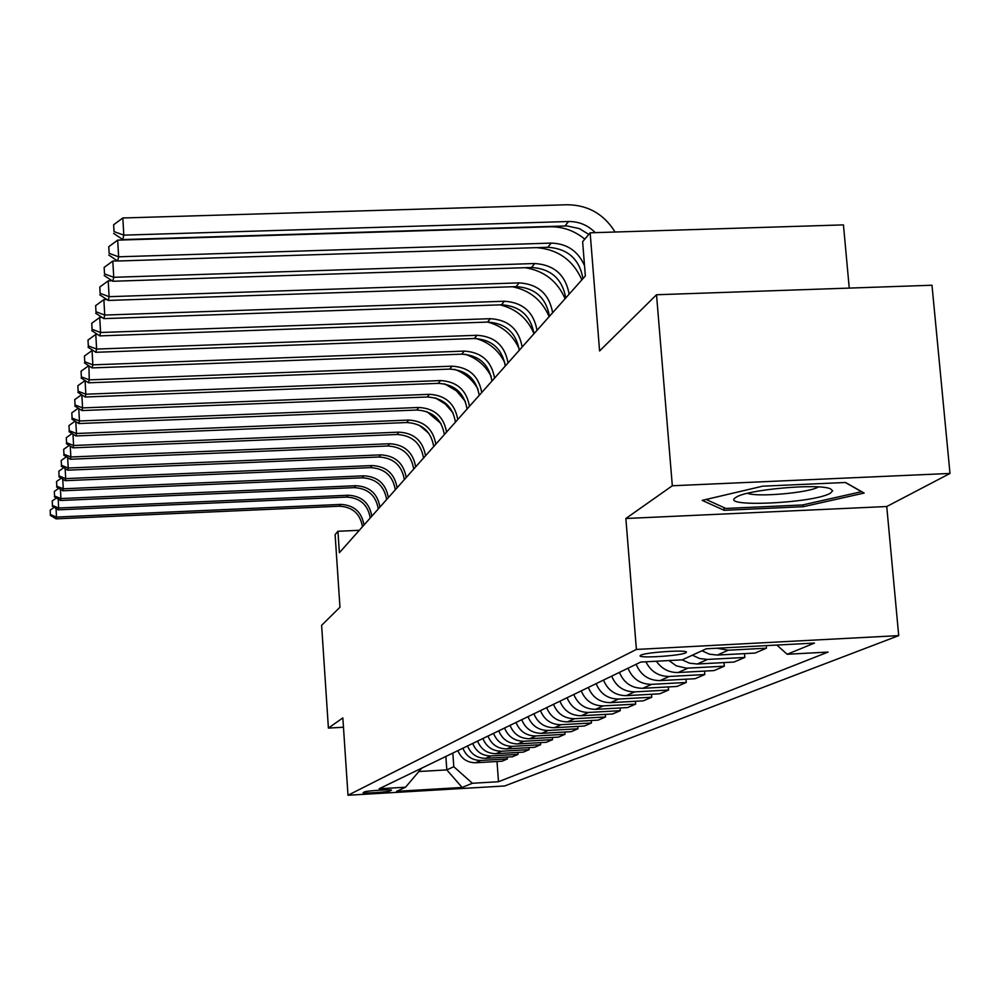 <?xml version="1.0" encoding="UTF-8"?>
<svg xmlns="http://www.w3.org/2000/svg" width="1000" height="1000" viewBox="0 0 1000 1000"><rect width="100%" height="100%" fill="white"/><g stroke="black" fill="none" stroke-linecap="round" stroke-linejoin="round"><path stroke-width="1.5" d="M640.738 655.225L640.125 655.725C638.15 658.512 680.263 655.837 685.688 652.837L686.4 652.262C688.188 649.5 645.65 652.237 640.738 655.225M849.25 288.087L843.45 224.887L590.15 232.8L582.625 241.7L585.35 275.925L339.375 552.725L337.938 531.275L335.112 534.625L339.963 607.212L321.625 625.325L328.4 728.088L343.462 727.237M950 473.45L931.988 285.238L656.525 294.75L672.325 485.763L625.862 518.5L636.4 649.438L898.713 635.625L886.75 506.525L950 473.45L672.325 485.763M636.4 649.438L348 795.25L504.663 785.975L898.713 635.625M389.9 790.975L391.463 790.212C392.912 789.125 366.2 790.788 364.588 791.888L363.125 792.625C361.688 793.713 388.113 792.075 389.9 790.975L389.825 789.9M419.162 771.513L446.812 769.9L453.8 766.712L472.375 783.275L498.5 781.725L828.075 652.075L787.163 654.262L776.862 645.062M472.375 783.275L462.15 787.463L396.587 791.338L405.55 787.212L421.688 768.175M787.163 654.262L814.45 643.075L706.275 648.787L682.25 659.85L640.713 662.062L379.175 788.763L405.55 787.212M590.15 232.8L599.587 350.95L656.525 294.75M348 795.25L342.85 717.913L328.4 728.088M359.3 530.3L337.938 531.275M445.863 756.462L446.812 769.9L462.15 787.463M452.825 753.088L453.8 766.712M498.5 781.725L497.013 761.513M457.9 750.625C461.225 758.662 467.15 762.7 475.7 762.75L502.025 761.225L507.413 758.925L507.275 757.062M716.988 648.213L728.213 650.212L766.462 648.188L766.237 645.612M766.462 648.188L755.075 653.062L717.337 655.062L709.35 654.175L701.95 650.775M692.362 655.188L699.663 658.55L707.55 659.425L744.837 657.438L744.513 653.612M744.837 657.438L734.038 662.05L697.237 664.025L689.438 663.162L682.225 659.85M668.95 660.55L676.312 665.85L686.462 668.188L724.312 666.2L724.013 662.588M724.312 666.2L714.05 670.588L678.15 672.525C669.013 672.688 661.762 668.913 656.363 661.225M645.9 661.787C650.837 671.575 658.65 676.462 669.325 676.462L704.812 674.538L704.525 671.1M704.812 674.538L695.05 678.713L660 680.612C648.612 680.512 640.65 675.062 636.138 664.275M628.013 668.213C632.475 678.875 640.337 684.25 651.6 684.362L686.263 682.475L686 679.2M686.263 682.475L676.963 686.45L642.725 688.312C631.6 688.213 623.825 682.9 619.425 672.375M611.688 676.125C616.038 686.525 623.713 691.787 634.712 691.875L668.587 690.025L668.337 686.912M668.587 690.025L659.725 693.812L626.25 695.65C615.388 695.562 607.8 690.375 603.5 680.088M596.125 683.662C600.363 693.825 607.863 698.962 618.625 699.05L651.737 697.225L651.5 694.262M651.737 697.225L643.275 700.85L610.538 702.65C599.913 702.562 592.5 697.5 588.312 687.45M581.263 690.863C585.4 700.8 592.737 705.812 603.25 705.9L635.65 704.112L635.425 701.275M635.65 704.112L627.562 707.562L595.538 709.338C585.138 709.262 577.888 704.3 573.8 694.475M567.062 697.738C571.112 707.463 578.275 712.362 588.575 712.45L620.262 710.688L620.05 707.975M620.262 710.688L612.537 713.988L581.188 715.738C571.013 715.662 563.925 710.812 559.925 701.2M553.475 704.325C557.425 713.838 564.45 718.625 574.525 718.713L605.55 716.975L605.35 714.388M605.55 716.975L598.15 720.138L567.45 721.862C557.487 721.787 550.55 717.038 546.638 707.638M540.462 710.625C544.338 719.938 551.2 724.625 561.075 724.7L591.462 722.987L591.275 720.525M591.462 722.987L584.375 726.025L554.3 727.725C544.538 727.65 537.737 723.012 533.913 713.8M528 716.663C531.788 725.788 538.513 730.375 548.175 730.45L577.962 728.763L577.775 726.4M577.962 728.763L571.163 731.675L541.688 733.337C532.112 733.275 525.462 728.737 521.712 719.712M516.038 722.463C519.75 731.4 526.337 735.9 535.812 735.962L565.013 734.3L564.837 732.025M565.013 734.3L558.475 737.1L529.575 738.737C520.2 738.675 513.675 734.225 510.012 725.375M504.562 728.025C508.188 736.775 514.65 741.188 523.938 741.25L552.575 739.625L552.4 737.438M552.575 739.625L546.3 742.3L517.95 743.925C508.75 743.863 502.35 739.5 498.762 730.825M493.525 733.363C497.075 741.95 503.413 746.275 512.525 746.338L540.625 744.725L540.462 742.638M540.625 744.725L534.587 747.312L506.775 748.9C497.75 748.85 491.475 744.562 487.962 736.062M482.912 738.512C486.4 746.925 492.612 751.175 501.562 751.225L529.125 749.638L528.975 747.625M529.125 749.638L523.325 752.125L496.025 753.688C487.163 753.637 481.012 749.438 477.562 741.1M472.713 743.45C476.125 751.725 482.225 755.875 491 755.925L518.062 754.375L517.925 752.438M518.062 754.375L512.475 756.762L485.662 758.312C476.975 758.263 470.925 754.137 467.55 745.95M462.875 748.213C466.225 756.325 472.212 760.413 480.838 760.462L507.413 758.925M625.862 518.5L886.75 506.525M762.65 486.188L702.188 500.375L724.15 510.312L803.312 506.7L864.163 493.062L845.537 482.488L762.65 486.188M803.15 504.825L803.312 506.7M723.913 507.575L724.15 510.312M362.463 526.75C360.225 513.763 352.525 506.912 339.35 506.213L56.087 518.85L56.513 517.075L50.4 514.562L50.163 510.175L50.4 514.562M363.988 525.025C361.75 512 354.012 505.125 340.8 504.412L56.513 517.075L56.05 508.5M54.15 507.337L50.163 510.175M50.237 515.288L56.087 518.85M370.225 518.013C367.938 504.8 360.1 497.825 346.688 497.1L58.238 509.837L58.675 508L52.45 505.45L52.2 500.988L52.45 505.45M371.812 516.237C369.525 502.962 361.65 495.962 348.188 495.238L58.675 508L58.2 499.087M56.4 497.987L52.2 500.988M52.275 506.2L58.238 509.837M378.275 508.963C375.95 495.487 367.95 488.387 354.3 487.638L60.475 500.487L60.925 498.575L54.575 496L54.325 491.438L54.575 496M379.913 507.1C377.587 493.587 369.562 486.463 355.85 485.712L60.925 498.575L60.425 489.325M58.75 488.288L54.325 491.438M54.4 496.763L60.475 500.487M386.625 499.55C384.263 485.838 376.112 478.587 362.2 477.825L62.787 490.775L63.263 488.787L56.788 486.163L56.537 481.525L56.788 486.163M388.338 497.625C385.962 483.862 377.775 476.587 363.812 475.825L63.263 488.787L62.737 479.162M61.188 478.2L56.537 481.525M56.6 486.962L62.787 490.775M395.312 489.775C392.887 475.8 384.588 468.413 370.4 467.625L65.2 480.675L65.7 478.612L59.088 475.95L58.825 471.213L59.088 475.95M397.088 487.775C394.663 473.75 386.325 466.337 372.088 465.55L65.7 478.612L65.15 468.587M63.738 467.7L58.825 471.213M58.9 476.775L65.2 480.675M830.512 493.1L832.65 490.8L830.512 488.862C819.025 483.075 745.987 489.663 736.062 497.337L736.025 497.362C717.85 507.775 814.5 503.363 830.512 493.1M845.325 482.5L861.538 491.7L802.588 504.95L725.825 508.45L706.1 499.462M747.6 493.288C757.2 497.438 809.525 492.762 818.388 486.938M404.338 479.613C401.863 465.363 393.4 457.837 378.938 457.025L67.713 470.175L68.225 468.025L61.475 465.312L61.212 460.487L61.475 465.312M406.188 477.537C403.7 463.225 395.2 455.675 380.688 454.862L68.225 468.025L67.65 457.575M66.388 456.788L61.212 460.487M61.275 466.188L67.713 470.175M413.738 469.05C411.2 454.513 402.562 446.825 387.825 446L70.325 459.237L70.85 456.987L63.963 454.237L63.7 449.325L63.963 454.237M415.662 466.875C413.125 452.287 404.45 444.575 389.637 443.738L70.85 456.987L70.263 446.087M69.162 445.4L63.7 449.325M63.762 455.15L70.325 459.237M423.525 458.038C420.938 443.212 412.113 435.363 397.075 434.513L73.037 447.837L73.6 445.5L66.562 442.7L66.287 437.675L66.562 442.7M425.525 455.775C422.925 440.887 414.075 433.013 398.963 432.15L73.6 445.5L72.975 434.113M419.312 425.262L428.812 433.3M72.05 433.537L66.287 437.675M66.35 443.65L73.037 447.837M433.725 446.562C431.075 431.425 422.062 423.413 406.712 422.537L75.875 435.95L76.463 433.5L69.262 430.662L68.987 425.538L69.262 430.662M435.812 444.2C433.15 429.012 424.113 420.962 408.688 420.075L76.463 433.5L75.8 421.613M426.925 411.662L440.95 423.512M75.075 421.15L68.987 425.538M69.05 431.65L75.875 435.95M444.363 434.588C441.637 419.137 432.45 410.95 416.775 410.037L78.838 423.537L79.45 420.988L72.088 418.1L71.8 412.863L72.088 418.1M446.538 432.125C443.812 416.613 434.575 408.4 418.837 407.475L79.45 420.988L78.763 408.55M435.462 397.95L445.325 404.113L453.038 412.825M78.238 408.225L71.8 412.863M71.862 419.125L78.838 423.537M455.462 422.088C452.688 406.3 443.288 397.938 427.275 397L81.938 410.562L82.575 407.9L75.05 404.963L74.75 399.613L75.05 404.963M457.75 419.525C454.95 403.663 445.513 395.262 429.425 394.325L82.575 407.9L81.85 394.875M444.675 383.875L456.488 390.9L465.363 401.4M81.562 394.7L74.75 399.613M74.8 406.037L81.938 410.562M467.075 409.025C464.225 392.887 454.613 384.338 438.237 383.363L85.175 397L85.838 394.212L78.138 391.225L77.838 385.75L78.138 391.225M469.462 406.337C466.6 390.138 456.938 381.538 440.5 380.562L85.838 394.212L85.075 380.562L77.838 385.75M454.5 369.338C464.837 373.05 472.688 379.7 478.062 389.275M77.888 392.35L85.175 397M479.225 395.35C476.3 378.862 466.463 370.112 449.725 369.1L88.562 382.8L89.262 379.875L81.375 376.838L81.062 371.238L81.375 376.838M481.725 392.55C478.775 375.975 468.9 367.188 452.088 366.175L89.262 379.875L88.912 365.85M464.938 354.225C476.725 358.05 485.475 365.462 491.2 376.463M88.475 365.863L81.062 371.238M81.112 378.013L88.562 382.8M491.938 381.037C488.938 364.162 478.875 355.213 461.75 354.162L92.112 367.912L92.85 364.85L84.763 361.75L84.45 356.025L84.763 361.75M494.562 378.1C491.538 361.15 481.425 352.15 464.225 351.1L92.85 364.85L92.05 350.513L93.038 350.475M476 338.5C489.225 342.388 498.837 350.538 504.862 362.938M92.05 350.513L84.45 356.025M84.488 362.987L92.112 367.912M505.275 366.037C502.188 348.762 491.887 339.588 474.35 338.512L95.85 352.3L96.613 349.075L88.325 345.925L88 340.062L88.325 345.925M508.025 362.95C504.913 345.588 494.562 336.375 476.95 335.288L96.613 349.075L95.787 334.387L97.387 334.338M487.7 322.075C502.35 325.988 512.812 334.862 519.1 348.663M95.787 334.387L88 340.062M88.038 347.225L95.85 352.3M519.275 350.288C516.1 332.6 505.538 323.188 487.587 322.075L99.763 335.887L100.575 332.5L92.062 329.288L91.725 323.275L92.062 329.288M522.163 347.038C518.962 329.263 508.35 319.812 490.312 318.688L100.575 332.5L99.725 317.45L101.988 317.375M499.938 304.85C516.075 308.738 527.425 318.325 533.975 333.6M99.725 317.45L91.725 323.275M91.762 330.65L99.763 335.887M533.987 333.725C530.712 315.613 519.888 305.963 501.488 304.8L103.888 318.625L104.738 315.062L96 311.788L95.65 305.625L96 311.788M537.013 330.325C533.725 312.1 522.837 302.413 504.363 301.238L104.738 315.062L103.863 299.637L106.85 299.538M512.475 286.75C529.888 290.338 542.112 300.3 549.15 316.663M103.863 299.637L95.65 305.625M95.675 313.225L103.888 318.625M549.462 316.312C546.1 297.725 534.987 287.838 516.125 286.625L108.225 300.438L109.125 296.688L100.15 293.35L99.787 287.038L100.15 293.35M552.65 312.725C549.263 294.037 538.1 284.1 519.138 282.875L109.125 296.688L108.212 280.863L112.013 280.738M525.112 267.688C544.05 270.738 557.375 281.075 565.087 298.725M108.212 280.863L99.787 287.038M99.812 294.862L108.225 300.438M565.763 297.962C562.3 278.9 550.887 268.738 531.538 267.475L112.8 281.262L113.75 277.3L104.525 273.913L104.15 267.413L104.525 273.913M569.138 294.175C565.65 275.012 554.175 264.8 534.712 263.525L113.75 277.3L112.812 261.05L117.487 260.9M536.675 247.638C558 249.425 573.075 260.163 581.875 279.837M112.812 261.05L104.15 267.413M104.162 275.5L112.8 281.262M582.975 278.6C579.4 259.025 567.675 248.588 547.8 247.275L117.638 261.012L118.637 256.812L109.15 253.363L108.763 246.688L109.15 253.363M584.538 265.725C578.112 251.088 566.987 243.55 551.163 243.1L118.637 256.812L117.675 240.125L549.888 226.788C562.913 226.575 574.538 230.7 584.775 239.163M117.675 240.125L108.763 246.688M108.763 255.05L117.638 261.012M588.8 234.4L579.338 228.588L566.812 225.925L122.75 239.575L123.812 235.138L114.038 231.612L113.637 224.762L114.038 231.612M595.25 232.638C587.8 225.125 578.9 221.425 568.538 221.513L123.812 235.138L122.825 217.975L567.212 204.75C588 205 603.95 214.088 615.087 232.025M122.825 217.975L113.637 224.762M113.637 233.4L122.75 239.575M480.838 760.462L475.7 762.75M491 755.925L485.662 758.312M501.562 751.225L496.025 753.688M512.525 746.338L506.775 748.9M523.938 741.25L517.95 743.925M535.812 735.962L529.575 738.737M548.175 730.45L541.688 733.337M561.075 724.7L554.3 727.725M574.525 718.713L567.45 721.862M588.575 712.45L581.188 715.738M603.25 705.9L595.538 709.338M618.625 699.05L610.538 702.65M634.712 691.875L626.25 695.65M651.6 684.362L642.725 688.312M669.325 676.462L660 680.612M687.95 668.162L678.15 672.525M707.55 659.425L697.237 664.025M728.213 650.212L717.337 655.062M339.35 506.213L340.8 504.412M346.688 497.1L348.188 495.238M354.3 487.638L355.85 485.712M362.2 477.825L363.812 475.825M370.4 467.625L372.088 465.55M378.938 457.025L380.688 454.862M387.825 446L389.637 443.738M397.075 434.513L398.963 432.15M406.712 422.537L408.688 420.075M416.775 410.037L418.837 407.475M427.275 397L429.425 394.325M438.237 383.363L440.5 380.562M449.725 369.1L452.088 366.175M461.75 354.162L464.225 351.1M474.35 338.512L476.95 335.288M487.587 322.075L490.312 318.688M501.488 304.8L504.363 301.238M516.125 286.625L519.138 282.875M531.538 267.475L534.712 263.525M547.8 247.275L551.163 243.1M564.987 225.938L568.538 221.513"/></g></svg>
